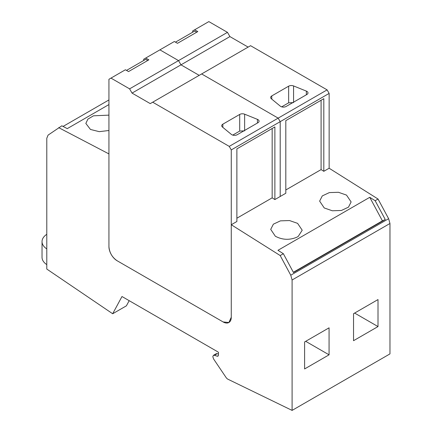 <?xml version="1.0" encoding="UTF-8"?>
<svg xmlns="http://www.w3.org/2000/svg" width="432" height="432" viewBox="0 0 432 432"><rect width="100%" height="100%" fill="white"/><g stroke="black" fill="none" stroke-linecap="round" stroke-linejoin="round"><path stroke-width="0.65" d="M218.338 355.628L217.307 356.222L217.971 356.184L218.365 355.385L218.511 352.372A11.534 6.658 -120 0 0 217.204 351.497L121.986 296.519L112.676 313.756L46.786 269.055L46.786 138.256L48.092 135.103L61.852 125.804L67.257 128.628L108.934 104.566M329.141 93.409L329.141 168.232L378.054 199.039L388.627 218.7L389.966 223.484L292.097 279.99L290.758 275.206L280.184 255.544L231.271 224.737L231.271 317.234L228.884 322.515L223.117 321.943A11.534 6.658 -120 0 0 228.884 322.515A11.534 6.658 -120 0 0 231.271 317.234L231.271 149.915L329.141 93.409L327.105 89.878L250.576 45.695L150.255 103.61L132.041 93.096L129.595 88.857L110.975 78.106L108.934 79.283L108.934 246.602L108.934 153.916L58.676 127.64M108.934 115.133L93.458 115.814L87.88 119.129L85.844 123.444L90.466 129.454L99.236 131.657L108.934 130.502M108.934 99.949L63.061 126.436M217.307 356.222L214.402 355.293L213.403 355.347L212.809 356.665L213.586 358.97L226.055 377.476A3.845 2.219 -120 0 0 227.95 379.231L228.323 379.409A3.845 2.219 -120 0 0 228.361 379.431L292.097 410.4L292.097 279.99M223.117 321.943L117.088 260.728C112.136 257.31 109.42 252.601 108.934 246.602A11.534 6.658 -120 0 0 117.088 260.728L223.117 321.943M389.966 223.484L389.966 353.894L292.097 410.4M329.141 168.232L323.811 171.31L321.095 169.598L285.811 189.972M323.811 171.31L323.811 98.685L285.811 120.625L285.811 193.25L274.876 199.562L272.16 197.851L236.876 218.219M129.179 300.672L126.392 305.834L112.676 313.756M218.43 354.04L217.237 353.657L214.402 355.293M213.403 355.347L216.238 353.711L217.237 353.657M378.005 326.57L378.005 299.57L353.538 313.697L353.538 340.697L378.005 326.57L354.623 313.07M329.071 354.823L304.603 368.95L304.603 341.95L329.071 327.823L329.071 354.823L305.689 341.323M290.758 275.206L388.627 218.7M378.054 199.039L375.154 200.713L369.76 197.316L277.965 250.312L283.36 253.708L293.479 272.527L385.274 219.532L375.154 200.713M280.184 255.544L283.36 253.708M231.271 224.737L236.876 221.503L236.876 148.878L274.876 126.938L274.876 199.562M324.243 207.959L332.3 210.773L341.399 210.47L348.473 207.155L351.124 201.944L346.513 195.102L338.456 192.289L329.357 192.591L322.288 195.907L319.631 201.118L324.243 207.959M298.231 236.417L302.211 230.207L297.599 223.366L289.543 220.558L280.444 220.855L273.375 224.17L270.718 229.381L275.33 236.223C282.355 239.965 289.559 240.278 296.93 237.173L298.231 236.417M385.274 219.532L382.412 220.849L293.344 272.273M369.76 197.316L382.412 220.849M46.786 248.918A19.224 11.097 180 0 1 42.034 241.612A19.224 11.097 180 0 1 46.786 234.306M42.034 241.612L42.034 257.31A19.224 11.097 0 0 0 46.786 264.616M196.7 32.222L194.681 31.055L175.451 42.158M147.766 60.475L145.746 59.308L126.517 70.411M231.271 149.915L229.235 146.383L278.17 118.13L201.641 73.948L278.17 118.13L280.206 121.662L280.206 196.484L280.206 121.662L278.17 118.13L327.105 89.878M129.595 88.857L178.529 60.604L159.91 49.853L178.529 60.604L180.976 64.843L199.195 75.357L180.976 64.843L229.916 36.59L248.13 47.104M192.64 32.233L192.64 30.958L208.845 21.6L227.464 32.351L229.916 36.59M132.041 93.096L180.976 64.843L178.529 60.604L227.464 32.351M143.705 60.485L143.705 59.211L174.344 41.515L177.471 43.324L197.802 31.585L194.675 29.781M321.095 100.256L321.095 169.598M271.339 98.766L280.298 106.153A3.845 2.219 -0 0 0 286.168 106.45L306.871 94.495A3.845 2.219 -0 0 0 308 92.923A3.845 2.219 -0 0 0 306.358 91.109L293.566 85.936A3.845 2.219 -0 0 0 288.646 86.184L271.771 95.926A3.845 2.219 -0 0 0 270.648 97.492A3.845 2.219 -0 0 0 271.339 98.766M281.669 106.85L288.646 102.821L293.566 102.573M152.707 102.2L229.235 146.383M110.975 78.106L125.41 69.768L128.536 71.577L148.867 59.837L145.741 58.034M272.16 128.509L272.16 197.851M222.404 127.019L231.363 134.406A3.845 2.219 -0 0 0 237.233 134.703L257.936 122.747A3.845 2.219 -0 0 0 259.065 121.176A3.845 2.219 -0 0 0 257.423 119.362L244.631 114.188A3.845 2.219 -0 0 0 239.706 114.437L222.836 124.178A3.845 2.219 -0 0 0 221.713 125.744A3.845 2.219 -0 0 0 222.404 127.019M232.735 135.103L239.706 131.074L244.631 130.826M306.358 94.792L306.358 91.109M293.566 85.936L293.566 102.173M288.646 102.821L288.646 86.184M271.771 95.926L271.771 99.122M257.423 123.044L257.423 119.362M244.631 114.188L244.631 130.426M239.706 131.074L239.706 114.437M222.836 124.178L222.836 127.375"/></g></svg>
